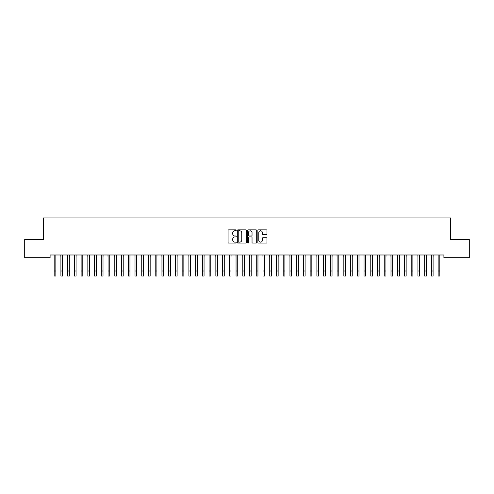 <?xml version="1.0" encoding="UTF-8"?>
<svg xmlns="http://www.w3.org/2000/svg" width="494" height="494" viewBox="0 0 494 494"><rect width="100%" height="100%" fill="white"/><g stroke="black" fill="none" stroke-linecap="round" stroke-linejoin="round"><path stroke-width="0.74" d="M236.225 230.321A0.463 0.463 0 0 0 235.762 229.858L228.734 229.858A0.661 0.661 0 0 0 228.074 230.519L228.074 242.418A0.661 0.661 0 0 0 228.734 243.079L235.762 243.079A0.463 0.463 0 0 0 236.225 242.616A0.463 0.463 0 0 0 235.762 242.153L234.848 242.153A2.118 2.118 0 0 1 232.736 240.041L232.736 239.047A2.118 2.118 0 0 1 234.848 236.929L235.762 236.929A0.463 0.463 0 0 0 236.225 236.465A0.463 0.463 0 0 0 235.762 236.002L234.848 236.002A2.118 2.118 0 0 1 232.736 233.89L232.736 232.896A2.118 2.118 0 0 1 234.848 230.778L235.762 230.778A0.463 0.463 0 0 0 236.225 230.321M266.322 234.514A0.661 0.661 0 0 0 266.982 233.853L266.982 230.519A0.661 0.661 0 0 0 266.322 229.858L258.523 229.858A0.661 0.661 0 0 0 257.862 230.519L257.862 242.418A0.661 0.661 0 0 0 258.523 243.079L266.322 243.079A0.661 0.661 0 0 0 266.982 242.418L266.982 238.386A0.661 0.661 0 0 0 266.322 237.725L262.987 237.725A0.661 0.661 0 0 0 262.326 238.386L262.326 240.387A1.766 1.766 0 0 1 260.554 242.153A1.766 1.766 0 0 1 258.788 240.387L258.788 232.551A1.766 1.766 0 0 1 260.554 230.778A1.766 1.766 0 0 1 262.326 232.551L262.326 233.853A0.661 0.661 0 0 0 262.987 234.514L266.322 234.514M443.902 254.99L50.098 254.99L50.098 257.689L24.7 257.689L24.7 239.497L43.361 239.497L43.361 217.94L450.639 217.94L450.639 239.497L469.3 239.497L469.3 257.689L443.902 257.689L443.902 254.99M246.42 230.519A0.661 0.661 0 0 0 245.759 229.858L237.96 229.858A0.661 0.661 0 0 0 237.299 230.519L237.299 242.418A0.661 0.661 0 0 0 237.96 243.079L245.759 243.079A0.661 0.661 0 0 0 246.42 242.418L246.42 230.519M248.241 229.858L256.04 229.858A0.661 0.661 0 0 1 256.701 230.519L256.701 242.418A0.661 0.661 0 0 1 256.04 243.079L252.706 243.079A0.661 0.661 0 0 1 252.039 242.418L252.039 237.589A0.661 0.661 0 0 0 251.378 236.929L249.167 236.929A0.661 0.661 0 0 0 248.507 237.589L248.507 242.616A0.463 0.463 0 0 1 248.044 243.079A0.463 0.463 0 0 1 247.58 242.616L247.58 230.519A0.661 0.661 0 0 1 248.241 229.858M238.682 230.778A0.463 0.463 0 0 0 238.225 231.241L238.225 241.69A0.463 0.463 0 0 0 238.682 242.153L239.646 242.153A2.118 2.118 0 0 0 241.757 240.041L241.757 232.896A2.118 2.118 0 0 0 239.646 230.778L238.682 230.778M252.039 232.581A1.766 1.766 0 0 0 250.273 230.815A1.766 1.766 0 0 0 248.507 232.581L248.507 235.342A0.661 0.661 0 0 0 249.167 236.002L251.378 236.002A0.661 0.661 0 0 0 252.039 235.342L252.039 232.581M55.853 257.535L55.939 254.99M54.173 257.535L54.087 254.99M54.173 276.06L55.853 276.06L54.173 276.06L54.173 255.207M55.853 276.06L55.853 255.207M62.59 257.535L62.676 254.99M60.91 257.535L60.824 254.99M69.327 257.535L69.413 254.99M67.647 257.535L67.561 254.99M60.91 276.06L62.59 276.06L60.91 276.06L60.91 255.207M62.59 276.06L62.59 255.207M67.647 276.06L69.327 276.06L67.647 276.06L67.647 255.207M69.327 276.06L69.327 255.207M76.064 257.535L76.15 254.99M74.378 257.535L74.298 254.99M82.801 257.535L82.887 254.99M81.115 257.535L81.035 254.99M74.378 276.06L76.064 276.06L74.378 276.06L74.378 255.207M76.064 276.06L76.064 255.207M81.115 276.06L82.801 276.06L81.115 276.06L81.115 255.207M82.801 276.06L82.801 255.207M89.538 257.535L89.624 254.99M87.852 257.535L87.765 254.99M87.852 276.06L89.538 276.06L87.852 276.06L87.852 255.207M89.538 276.06L89.538 255.207M96.274 257.535L96.361 254.99M94.589 257.535L94.502 254.99M94.589 276.06L96.274 276.06L94.589 276.06L94.589 255.207M96.274 276.06L96.274 255.207M103.011 257.535L103.098 254.99M101.326 257.535L101.239 254.99M109.748 257.535L109.835 254.99M108.063 257.535L107.976 254.99M116.485 257.535L116.565 254.99M114.799 257.535L114.713 254.99M123.222 257.535L123.302 254.99M121.536 257.535L121.45 254.99M129.953 257.535L130.039 254.99M128.273 257.535L128.187 254.99M136.69 257.535L136.776 254.99M135.01 257.535L134.924 254.99M143.427 257.535L143.513 254.99M141.747 257.535L141.661 254.99M150.164 257.535L150.25 254.99M148.478 257.535L148.398 254.99M156.901 257.535L156.987 254.99M155.215 257.535L155.135 254.99M101.326 276.06L103.011 276.06L101.326 276.06L101.326 255.207M103.011 276.06L103.011 255.207M108.063 276.06L109.748 276.06L108.063 276.06L108.063 255.207M109.748 276.06L109.748 255.207M114.799 276.06L116.485 276.06L114.799 276.06L114.799 255.207M116.485 276.06L116.485 255.207M121.536 276.06L123.222 276.06L121.536 276.06L121.536 255.207M123.222 276.06L123.222 255.207M128.273 276.06L129.953 276.06L128.273 276.06L128.273 255.207M129.953 276.06L129.953 255.207M135.01 276.06L136.69 276.06L135.01 276.06L135.01 255.207M136.69 276.06L136.69 255.207M141.747 276.06L143.427 276.06L141.747 276.06L141.747 255.207M143.427 276.06L143.427 255.207M148.478 276.06L150.164 276.06L148.478 276.06L148.478 255.207M150.164 276.06L150.164 255.207M155.215 276.06L156.901 276.06L155.215 276.06L155.215 255.207M156.901 276.06L156.901 255.207M163.638 257.535L163.724 254.99M161.952 257.535L161.865 254.99M161.952 276.06L163.638 276.06L161.952 276.06L161.952 255.207M163.638 276.06L163.638 255.207M170.374 257.535L170.461 254.99M168.689 257.535L168.602 254.99M168.689 276.06L170.374 276.06L168.689 276.06L168.689 255.207M170.374 276.06L170.374 255.207M177.111 257.535L177.198 254.99M175.426 257.535L175.339 254.99M175.426 276.06L177.111 276.06L175.426 276.06L175.426 255.207M177.111 276.06L177.111 255.207M183.848 257.535L183.935 254.99M182.163 257.535L182.076 254.99M182.163 276.06L183.848 276.06L182.163 276.06L182.163 255.207M183.848 276.06L183.848 255.207M190.585 257.535L190.665 254.99M188.899 257.535L188.813 254.99M188.899 276.06L190.585 276.06L188.899 276.06L188.899 255.207M190.585 276.06L190.585 255.207M197.322 257.535L197.402 254.99M195.636 257.535L195.55 254.99M195.636 276.06L197.322 276.06L195.636 276.06L195.636 255.207M197.322 276.06L197.322 255.207M204.053 257.535L204.139 254.99M202.373 257.535L202.287 254.99M202.373 276.06L204.053 276.06L202.373 276.06L202.373 255.207M204.053 276.06L204.053 255.207M210.79 257.535L210.876 254.99M209.11 257.535L209.024 254.99M209.11 276.06L210.79 276.06L209.11 276.06L209.11 255.207M210.79 276.06L210.79 255.207M217.527 257.535L217.613 254.99M215.847 257.535L215.761 254.99M215.847 276.06L217.527 276.06L215.847 276.06L215.847 255.207M217.527 276.06L217.527 255.207M224.264 257.535L224.35 254.99M222.578 257.535L222.498 254.99M222.578 276.06L224.264 276.06L222.578 276.06L222.578 255.207M224.264 276.06L224.264 255.207M231.001 257.535L231.087 254.99M229.315 257.535L229.235 254.99M229.315 276.06L231.001 276.06L229.315 276.06L229.315 255.207M231.001 276.06L231.001 255.207M237.738 257.535L237.824 254.99M236.052 257.535L235.965 254.99M236.052 276.06L237.738 276.06L236.052 276.06L236.052 255.207M237.738 276.06L237.738 255.207M244.474 257.535L244.561 254.99M242.789 257.535L242.702 254.99M242.789 276.06L244.474 276.06L242.789 276.06L242.789 255.207M244.474 276.06L244.474 255.207M251.211 257.535L251.298 254.99M249.526 257.535L249.439 254.99M249.526 276.06L251.211 276.06L249.526 276.06L249.526 255.207M251.211 276.06L251.211 255.207M257.948 257.535L258.035 254.99M256.263 257.535L256.176 254.99M256.263 276.06L257.948 276.06L256.263 276.06L256.263 255.207M257.948 276.06L257.948 255.207M264.685 257.535L264.765 254.99M262.999 257.535L262.913 254.99M262.999 276.06L264.685 276.06L262.999 276.06L262.999 255.207M264.685 276.06L264.685 255.207M271.422 257.535L271.502 254.99M269.736 257.535L269.65 254.99M269.736 276.06L271.422 276.06L269.736 276.06L269.736 255.207M271.422 276.06L271.422 255.207M278.153 257.535L278.239 254.99M276.473 257.535L276.387 254.99M276.473 276.06L278.153 276.06L276.473 276.06L276.473 255.207M278.153 276.06L278.153 255.207M284.89 257.535L284.976 254.99M283.21 257.535L283.124 254.99M283.21 276.06L284.89 276.06L283.21 276.06L283.21 255.207M284.89 276.06L284.89 255.207M291.627 257.535L291.713 254.99M289.947 257.535L289.861 254.99M289.947 276.06L291.627 276.06L289.947 276.06L289.947 255.207M291.627 276.06L291.627 255.207M298.364 257.535L298.45 254.99M296.678 257.535L296.598 254.99M296.678 276.06L298.364 276.06L296.678 276.06L296.678 255.207M298.364 276.06L298.364 255.207M305.101 257.535L305.187 254.99M303.415 257.535L303.335 254.99M303.415 276.06L305.101 276.06L303.415 276.06L303.415 255.207M305.101 276.06L305.101 255.207M311.838 257.535L311.924 254.99M310.152 257.535L310.065 254.99M310.152 276.06L311.838 276.06L310.152 276.06L310.152 255.207M311.838 276.06L311.838 255.207M318.574 257.535L318.661 254.99M316.889 257.535L316.802 254.99M316.889 276.06L318.574 276.06L316.889 276.06L316.889 255.207M318.574 276.06L318.574 255.207M325.311 257.535L325.398 254.99M323.626 257.535L323.539 254.99M323.626 276.06L325.311 276.06L323.626 276.06L323.626 255.207M325.311 276.06L325.311 255.207M332.048 257.535L332.135 254.99M330.363 257.535L330.276 254.99M330.363 276.06L332.048 276.06L330.363 276.06L330.363 255.207M332.048 276.06L332.048 255.207M338.785 257.535L338.865 254.99M337.099 257.535L337.013 254.99M337.099 276.06L338.785 276.06L337.099 276.06L337.099 255.207M338.785 276.06L338.785 255.207M345.522 257.535L345.602 254.99M343.836 257.535L343.75 254.99M343.836 276.06L345.522 276.06L343.836 276.06L343.836 255.207M345.522 276.06L345.522 255.207M352.253 257.535L352.339 254.99M350.573 257.535L350.487 254.99M350.573 276.06L352.253 276.06L350.573 276.06L350.573 255.207M352.253 276.06L352.253 255.207M358.99 257.535L359.076 254.99M357.31 257.535L357.224 254.99M357.31 276.06L358.99 276.06L357.31 276.06L357.31 255.207M358.99 276.06L358.99 255.207M365.727 257.535L365.813 254.99M364.047 257.535L363.961 254.99M364.047 276.06L365.727 276.06L364.047 276.06L364.047 255.207M365.727 276.06L365.727 255.207M372.464 257.535L372.55 254.99M370.778 257.535L370.698 254.99M370.778 276.06L372.464 276.06L370.778 276.06L370.778 255.207M372.464 276.06L372.464 255.207M379.201 257.535L379.287 254.99M377.515 257.535L377.435 254.99M377.515 276.06L379.201 276.06L377.515 276.06L377.515 255.207M379.201 276.06L379.201 255.207M385.938 257.535L386.024 254.99M384.252 257.535L384.165 254.99M384.252 276.06L385.938 276.06L384.252 276.06L384.252 255.207M385.938 276.06L385.938 255.207M392.674 257.535L392.761 254.99M390.989 257.535L390.902 254.99M390.989 276.06L392.674 276.06L390.989 276.06L390.989 255.207M392.674 276.06L392.674 255.207M399.411 257.535L399.498 254.99M397.726 257.535L397.639 254.99M397.726 276.06L399.411 276.06L397.726 276.06L397.726 255.207M399.411 276.06L399.411 255.207M406.148 257.535L406.235 254.99M404.463 257.535L404.376 254.99M404.463 276.06L406.148 276.06L404.463 276.06L404.463 255.207M406.148 276.06L406.148 255.207M412.885 257.535L412.965 254.99M411.199 257.535L411.113 254.99M411.199 276.06L412.885 276.06L411.199 276.06L411.199 255.207M412.885 276.06L412.885 255.207M419.622 257.535L419.702 254.99M417.936 257.535L417.85 254.99M417.936 276.06L419.622 276.06L417.936 276.06L417.936 255.207M419.622 276.06L419.622 255.207M426.353 257.535L426.439 254.99M424.673 257.535L424.587 254.99M424.673 276.06L426.353 276.06L424.673 276.06L424.673 255.207M426.353 276.06L426.353 255.207M433.09 257.535L433.176 254.99M431.41 257.535L431.324 254.99M431.41 276.06L433.09 276.06L431.41 276.06L431.41 255.207M433.09 276.06L433.09 255.207M439.827 257.535L439.913 254.99M438.147 257.535L438.061 254.99M438.147 276.06L439.827 276.06L438.147 276.06L438.147 255.207M439.827 276.06L439.827 255.207M54.173 271.002L55.853 271.002M60.91 271.002L62.59 271.002M67.647 271.002L69.327 271.002M74.378 271.002L76.064 271.002M81.115 271.002L82.801 271.002M87.852 271.002L89.538 271.002M94.589 271.002L96.274 271.002M101.326 271.002L103.011 271.002M108.063 271.002L109.748 271.002M114.799 271.002L116.485 271.002M121.536 271.002L123.222 271.002M128.273 271.002L129.953 271.002M135.01 271.002L136.69 271.002M141.747 271.002L143.427 271.002M148.478 271.002L150.164 271.002M155.215 271.002L156.901 271.002M161.952 271.002L163.638 271.002M168.689 271.002L170.374 271.002M175.426 271.002L177.111 271.002M182.163 271.002L183.848 271.002M188.899 271.002L190.585 271.002M195.636 271.002L197.322 271.002M202.373 271.002L204.053 271.002M209.11 271.002L210.79 271.002M215.847 271.002L217.527 271.002M222.578 271.002L224.264 271.002M229.315 271.002L231.001 271.002M236.052 271.002L237.738 271.002M242.789 271.002L244.474 271.002M249.526 271.002L251.211 271.002M256.263 271.002L257.948 271.002M262.999 271.002L264.685 271.002M269.736 271.002L271.422 271.002M276.473 271.002L278.153 271.002M283.21 271.002L284.89 271.002M289.947 271.002L291.627 271.002M296.678 271.002L298.364 271.002M303.415 271.002L305.101 271.002M310.152 271.002L311.838 271.002M316.889 271.002L318.574 271.002M323.626 271.002L325.311 271.002M330.363 271.002L332.048 271.002M337.099 271.002L338.785 271.002M343.836 271.002L345.522 271.002M350.573 271.002L352.253 271.002M357.31 271.002L358.99 271.002M364.047 271.002L365.727 271.002M370.778 271.002L372.464 271.002M377.515 271.002L379.201 271.002M384.252 271.002L385.938 271.002M390.989 271.002L392.674 271.002M397.726 271.002L399.411 271.002M404.463 271.002L406.148 271.002M411.199 271.002L412.885 271.002M417.936 271.002L419.622 271.002M424.673 271.002L426.353 271.002M431.41 271.002L433.09 271.002M438.147 271.002L439.827 271.002"/></g></svg>
